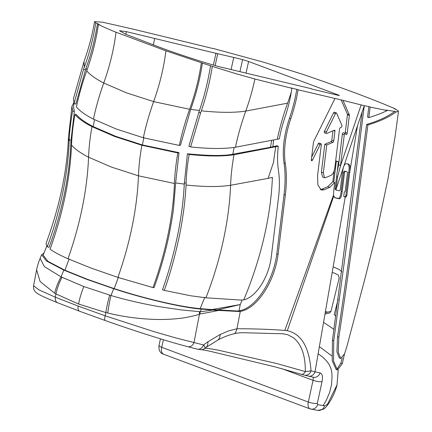 <?xml version="1.0" encoding="UTF-8"?>
<svg xmlns="http://www.w3.org/2000/svg" width="432" height="432" viewBox="0 0 432 432"><rect width="100%" height="100%" fill="white"/><g stroke="black" fill="none" stroke-linecap="round" stroke-linejoin="round"><path stroke-width="0.65" d="M333.914 189.567L333.407 195.377L284.834 330.415L287.312 330.691C301.374 333.844 309.285 347.242 311.04 370.888A6.356 5.481 103.5 0 1 304.409 375.149L308.372 376.099A6.356 5.481 -76.5 0 0 315.004 371.844L320.047 372.913C322.31 373.658 322.974 376.558 322.029 381.602A48677.803 12142.337 -74.3 0 1 317.32 403.348L317.601 404.671L324.599 405.815L327.105 404.557L327.726 403.817L337.014 384.928L338.213 370.051M163.415 339.736L161.687 347.306L308.345 402.041C307.568 405.583 308.135 407.862 310.052 408.877L163.355 354.137C160.088 353.155 158.63 350.233 158.971 345.379L158.971 345.379A6.356 1.49 12.8 0 0 161.687 347.306C160.904 350.838 161.541 353.144 163.598 354.213M177.854 152.944L141.874 145.265L114.664 136.48L91.973 126.641C84.218 122.71 78.543 118.676 74.941 114.529A143.008 71.971 -69.5 0 0 71.528 145.071A198.623 99.959 110.5 0 1 50.063 249.183C53.914 251.996 59.891 255.193 68.002 258.768L90.904 268.007L117.904 277.393L152.982 287.593A198.623 99.959 -69.5 0 0 174.442 183.481A143.008 71.971 110.5 0 1 177.854 152.944L179.021 152.669L142.398 144.941L115.549 136.274L93.166 126.565L94.5 119.669M332.926 142.349L326.738 144.979L323.33 172.865L324.529 177.763L325.453 177.714L331.187 175.279C332.964 174.155 334.163 171.731 334.795 167.999L339.547 129.087A1.193 0.599 -69.5 0 1 340.367 127.694L341.167 127.359A1.193 0.599 110.5 0 0 341.858 126.484A1.193 0.599 110.5 0 0 341.928 125.366L336.577 113.162A1.193 0.599 110.5 0 0 336.366 112.941A1.193 0.599 110.5 0 0 335.48 113.627L326.398 131.96A1.193 0.599 110.5 0 0 326.452 133.504A1.193 0.599 110.5 0 0 326.732 133.488L334.411 130.226A1.193 0.599 -69.5 0 1 334.692 130.21A1.193 0.599 -69.5 0 1 334.962 131.031L333.747 140.962A1.193 0.599 -69.5 0 1 332.926 142.349L330.998 141.631A1.193 0.599 110.5 0 0 331.819 140.243L333.747 140.962M331.69 355.822L319.361 346.642M337.014 384.928C336.361 388.082 333.234 397.672 326.867 405.972L326.867 405.972A6.356 5.303 -143.3 0 0 327.726 403.817M326.867 405.972C325.22 407.916 324.076 409.001 323.422 409.223L317.79 410.4A6.356 6.075 -81.2 0 0 324.599 405.815M310.052 408.877A6.356 5.8 -78.1 0 0 310.77 409.082L310.77 409.082A6.356 5.8 -78.1 0 0 317.601 404.671M317.32 403.348A6.356 1.447 12.2 0 1 308.345 402.041L313.043 380.306A6.356 1.447 12.2 0 0 322.029 381.602M307.827 375.932A6.356 5.481 -76.5 0 0 308.372 376.099L313.292 377.249A6.356 5.659 -77.2 0 0 313.292 377.249A6.356 5.659 -77.2 0 0 320.047 372.913M281.853 368.663L313.043 380.306C313.432 378.443 313.308 377.363 312.66 377.066M69.158 141.383L68.423 137.824C67.09 171.25 59.632 206.48 46.035 243.508L47.218 246.694C53.152 231.109 58.293 213.3 62.64 193.266C66.388 175.295 68.558 157.999 69.158 141.383A82.004 37.768 76.4 0 1 69.228 139.725C69.59 131.387 70.718 121.792 72.608 110.932L71.933 106.375L73.796 102.74M277.279 139.315A143.008 71.971 -69.5 0 1 287.577 103.167A127.121 63.974 110.5 0 0 291.319 91.913A83.425 41.985 -69.5 0 1 284.888 117.45A75.476 37.984 110.5 0 0 279.358 138.829L235.462 147.231C224.057 148.981 209.115 148.883 190.636 146.929L200.594 112.909A63.823 63.774 -118.2 0 0 201.334 110.83C206.059 97.016 209.72 82.21 212.328 66.415L165.904 50.825A127.121 63.974 -69.5 0 1 153.641 101.612L126.425 92.826L103.739 82.987A143.008 71.971 110.5 0 0 93.442 119.135C85.687 115.204 80.012 111.17 76.41 107.023A143.008 71.971 -69.5 0 1 86.708 70.875A127.121 63.974 110.5 0 0 98.393 24.446L99.484 24.705L97.519 23.56C94.894 39.755 91.049 54.616 85.995 68.143L75.838 104.085L74.077 103.426L83.581 69.233A63.823 32.854 108.6 0 1 84.321 67.154L83.981 61.657L73.44 98.674L74.077 103.426L73.494 106.672L74.369 111.591L72.608 110.932M74.369 111.591L71.005 140.389L70.184 154.472L68.834 167.432C67.889 175.257 66.409 184.097 64.395 193.952C59.94 214.337 54.81 232.141 49.01 247.363L47.218 246.694M143.867 137.435L142.398 144.941M202.397 63.121C200.081 78.689 196.177 94.1 190.685 109.366L180.484 145.163L179.323 145.433L143.343 137.759L116.127 128.974L93.442 119.135M74.941 114.529L76.108 114.259C79.585 118.46 85.271 122.564 93.166 126.565M243.745 299.862L241.067 300.083L205.961 297.788L190.62 295.769L164.279 290.385C169.911 274.698 174.884 256.824 179.194 236.768C182.898 218.776 185.182 201.523 186.052 185.009A82.004 71.107 -155.2 0 0 186.122 183.352C186.295 174.917 187.31 165.283 189.167 154.44C207.652 156.389 222.593 156.492 233.993 154.737L278.284 146.243A75.476 37.984 110.5 0 0 278.435 170.294A83.425 41.985 -69.5 0 1 278.467 197.964L271.226 257.267A35.753 17.993 -69.5 0 1 243.745 299.862A198.623 99.959 110.5 0 0 272.398 177.363L268.083 178.362L273.548 162.265A143.008 71.971 -69.5 0 1 275.81 146.826M271.674 140.589L270.421 147.29L232.81 154.235C223.733 156.022 208.602 155.871 187.412 153.781L189.167 154.44M187.412 153.781L184.286 184.091C183.438 200.761 181.154 218.111 177.433 236.142C173.07 256.365 168.091 274.223 162.491 289.721L164.279 290.385M234.133 147.42L232.81 154.235M395.264 109.301L395.318 108.923L394.195 108.659L397.553 110.322L398.477 111.451L395.053 136.89L387.887 179.258L377.395 228.976L365.51 276.475L346.642 347.382L344.515 353.884L340.697 358.447L338.261 352.409L338.834 337.235C344.104 302.859 348.683 270.794 353.678 233.901L367.902 124.945L366.611 124.465L352.377 233.447C347.382 270.313 342.797 302.389 337.516 336.744L336.928 351.918L339.32 357.934L340.697 358.447M338.175 298.976L334.184 314.696L335.853 315.97M333.158 266.83L339.347 269.552L341.815 271.858M332.219 272.252L338.11 274.855L339.212 277.916L330.961 311.369L329.605 312.962L324.994 314.042M325.463 311.342L327.37 312.206M344.498 353.932L342.311 363.668L337.451 369.959L333.526 361.174L333.752 340.816L349.472 223.436L364.273 105.705L336.085 189.076L337.549 177.023L336.582 176.661L338.326 162.405A1.193 0.599 110.5 0 0 338.056 161.579A1.193 0.599 110.5 0 0 338.018 161.568L337.198 161.379A1.193 0.599 110.5 0 0 336.134 162.799L333.774 182.131L334.735 182.493L333.877 189.551M336.766 369.544L340.843 363.118L342.252 357.928M333.99 329.373L323.563 322.326M362.113 112.19L332.451 340.33L332.208 360.704L336.139 369.468M343.888 196.565L344.801 196.781A1.193 0.599 110.5 0 0 345.87 195.361L346.826 195.718A36410.602 28396.408 -113 0 0 349.677 172.444L357.502 125.798M349.979 169.495C350.309 166.639 349.898 164.884 348.748 164.219L346.432 163.674C345.233 163.663 344.218 164.916 343.386 167.422L342.49 171.628L340.319 189.41A1.177 0.594 110.5 0 1 339.266 190.814L336.744 190.22A2.354 1.183 110.5 0 1 336.668 190.199A2.354 1.183 110.5 0 1 336.112 189.086M210.568 65.756C207.911 81.799 204.201 96.709 199.433 110.484L188.876 146.275L190.636 146.929M201.307 62.856A127.121 63.974 -69.5 0 1 189.621 109.285A143.008 71.971 110.5 0 0 179.323 145.433M347.382 114.075L349.31 114.793A1.193 0.599 -69.5 0 1 349.369 115.398L347.441 114.674A1.193 0.599 110.5 0 0 347.382 114.075L341.167 99.905L364.273 105.705M344.974 133.331A1.193 0.599 110.5 0 0 345.265 132.467L347.198 133.186L349.369 115.398M345.265 132.467L347.441 114.674M347.198 133.186A1.193 0.599 -69.5 0 1 346.091 134.595A1.193 0.599 -69.5 0 1 345.881 134.374L345.589 133.704A1.193 0.599 110.5 0 0 345.373 133.483A1.193 0.599 110.5 0 0 344.272 134.887L342.344 134.168A1.193 0.599 -69.5 0 1 343.445 132.759L345.373 133.483M337.549 177.023L340.47 165.974L344.272 134.887M337.181 171.769L338.596 164.846L342.344 134.168M335.48 113.627L333.553 112.909A1.193 0.599 -69.5 0 1 334.433 112.217L336.366 112.941M333.553 112.909L324.47 131.236L326.398 131.96M324.805 132.764A1.193 0.599 -69.5 0 1 324.518 132.786A1.193 0.599 -69.5 0 1 324.47 131.236M332.969 130.837L331.819 140.243M330.998 141.631L324.805 144.261L326.738 144.979M324.805 144.261L321.403 172.147L322.596 177.044L324.529 177.763M335.605 161.374A1.193 0.599 -69.5 0 1 336.236 161.017L337.198 161.379M338.018 161.568L336.236 161.017M336.139 188.573L335.173 188.212L336.582 176.661M335.173 188.212A2.354 1.183 110.5 0 0 335.707 189.842A2.354 1.183 110.5 0 0 335.777 189.864L336.598 190.166M345.87 195.361L348.71 172.082C349.504 168.048 349.196 165.305 347.782 163.858M346.826 195.718L345.762 197.138L344.801 196.781M333.806 195.815L335.005 197.824L338.758 198.704C340.384 199.271 341.528 196.916 342.187 191.646L344.482 172.876L343.516 172.514L341.226 191.29C340.562 196.56 339.422 198.909 337.792 198.342L334.579 197.591M344.045 196.727L344.115 196.754A1.193 0.599 -69.5 0 1 344.077 196.744A1.193 0.599 -69.5 0 1 343.807 195.917L344.288 191.992A1.193 0.599 110.5 0 0 345.319 190.566L347.414 173.421A2.354 1.183 110.5 0 0 346.88 171.796A2.354 1.183 110.5 0 0 346.81 171.774L345.535 171.472A1.177 0.594 110.5 0 0 344.482 172.876M345.535 171.472L344.569 171.115A1.177 0.594 110.5 0 0 343.516 172.514M344.569 171.115L345.843 171.412A2.354 1.183 110.5 0 1 345.919 171.434L346.88 171.796M344.115 196.754L345.762 197.138M301.115 374.215A6.356 3.37 -73.2 0 0 301.315 374.29A6.356 3.37 -73.2 0 0 305.327 371.612L311.04 370.888L315.004 371.844L345.222 197.014M201.177 349.736L197.143 349.115L187.677 346.675A6.356 5.114 -75.4 0 0 194.006 342.522L199.471 314.161A47.671 30.683 -119.2 0 0 199.357 311.639L200.216 311.774A626.076 160.45 11.1 0 0 212.949 310.036A462.818 66.074 -164.4 0 0 215.595 310.225A462.818 66.074 -164.4 0 0 218.565 310.424A635.699 183.908 -169.5 0 1 215.363 311.083A635.699 183.908 -169.5 0 1 199.859 314.015L199.471 314.161C195.82 315.625 184.777 317.893 180.209 318.33C172.962 319.194 165.305 319.572 157.232 319.464C140.573 319.118 124.087 316.975 107.762 313.033A73.85 50.641 179 0 1 105.84 312.547L78.575 304.025L55.939 293.917L55.307 297.205A6.356 4.547 111.8 0 0 57.704 302.8C34.857 293.387 33.334 292.221 33.566 285.757L39.031 289.899L55.307 297.205L78.181 306.072L105.208 315.83L154.197 331.717L176.159 338.018L194.006 342.522A678.904 37.271 18.6 0 0 203.553 344.941C204.827 346.475 205.281 347.582 204.903 348.262C206.717 348.208 211.124 348.835 218.128 350.141L276.896 363.566L305.327 371.612C305.478 355.428 301.477 344.115 293.328 337.673L287.609 334.692L283.073 333.79L251.03 332.926C243.821 332.818 241.326 332.257 234.695 333.607C229.117 334.892 223.636 336.971 218.241 339.854L206.318 347.242A107.352 49.194 122.7 0 0 204.903 348.262A6.356 6.291 87.2 0 1 201.177 349.736L201.172 349.736C202.138 349.65 208.505 350.822 212.517 351.859L274.725 366.784L304.409 375.149M179.021 152.669L175.64 182.925L173.529 208.208C172.886 214.153 171.434 222.901 169.166 234.441C165.467 252.31 160.434 270.043 154.057 287.636L152.982 287.593M62.003 277.339A47.671 32.854 -60.7 0 0 55.939 293.917A73.84 42.104 166 0 1 54.653 293.209A47.671 33.167 -57.7 0 1 61.074 276.874L83.83 286.551L110.97 295.499C126.149 300.051 143.532 303.934 158.776 306.585L180.992 309.895L199.357 311.639M54.653 293.209L40.122 281.524L36.628 269.87C36.952 267.57 38.648 261.722 40.111 258.417L44.388 266.603L61.074 276.874A198.623 99.959 -69.5 0 0 63.79 270.092L46.31 260.89L41.639 254.74L44.032 253.066M273.58 140.162L272.867 146.723L276.993 145.768L278.284 146.243M272.867 146.723L270.427 147.29M212.884 48.524L133.628 29.246L102.821 22.248L94.559 21.6L95.758 22.907C93.215 38.75 89.402 53.503 84.321 67.154M212.9 48.368L259.924 61.204M260.296 61.193L301.196 73.802C320.852 80.46 339.109 86.929 355.957 93.209C372.422 99.365 385.544 104.603 395.318 108.923M367.902 124.945C379.976 121.322 389.378 116.964 396.106 111.883L398.477 111.451M366.611 124.465C378.626 120.884 388.001 116.516 394.735 111.37L396.106 111.883M394.735 111.37L385.884 110.068L387.196 110.56L370.159 107.066L368.831 117.585C375.916 115.457 382.039 113.114 387.196 110.56M368.831 117.585L367.546 117.099L368.869 106.585L370.159 107.066M368.869 106.585L364.262 105.705M349.31 114.793L343.094 100.624M291.319 91.913L291.854 88.301L290.569 87.82L296.784 89.316A95.342 47.979 -69.5 0 1 289.44 118.444A63.558 31.99 110.5 0 0 284.008 162.945A95.342 47.979 -69.5 0 1 284.051 194.573L276.804 253.876A47.671 23.992 -69.5 0 1 239.02 310.851A47.542 24.64 -74.3 0 1 236.601 310.964L211.885 309.566L240.235 304.56A198.569 99.932 110.5 0 0 242.163 300.073M291.854 88.301L254.896 79.007L235.915 73.678L212.328 66.415M98.393 24.446C102.076 26.379 107.946 28.966 116.003 32.2L165.904 50.825M97.519 23.56L95.758 22.907M218.565 310.424L237.886 311.445A47.542 24.64 105.7 0 0 240.311 311.332A47.671 23.992 110.5 0 0 278.089 254.356L285.336 195.053A95.342 47.979 110.5 0 0 285.293 163.426A63.558 31.99 -69.5 0 1 290.731 118.924A95.342 47.979 110.5 0 0 298.075 89.797L341.167 99.905M311.677 157.064L318.265 143.764A1.193 0.599 -69.5 0 1 319.145 143.078L321.079 143.802A1.193 0.599 110.5 0 0 320.193 144.488L318.265 143.764M320.269 189.475L322.045 189.113L327.775 186.678L332.807 181.775L333.774 182.131M334.13 170.921L332.807 181.775M333.077 196.285L333.423 197.008M333.833 195.826L287.312 330.691M196.684 348.975A672.959 35.597 -161.3 0 1 188.125 346.766M107.762 313.033A47.671 12.782 -78.3 0 1 110.97 295.499A198.623 99.959 -69.5 0 0 113.692 288.716C146.831 299.597 184.577 307.93 201.366 309.096L212.949 310.036M46.748 246.121L43.178 255.166L47.995 261.371L64.924 270.238L87.556 279.358L114.199 288.63L118.395 277.306M204.779 297.319L200.189 308.626C180.349 306.979 144.385 298.517 114.199 288.63M211.885 309.566L200.189 308.626M239.02 310.851L240.235 304.56L217.285 309.944M113.692 288.716L86.713 279.331L63.79 270.092M298.075 89.797L296.784 89.316M334.897 98.653L313.718 141.404A1.193 0.599 -69.5 0 0 313.502 142.123L311.326 159.916A1.193 0.599 -69.5 0 0 311.596 160.742A1.193 0.599 -69.5 0 0 312.482 160.056L320.193 144.488M322.045 189.113L323.973 189.832L321.187 189.994L317.833 184.864L317.601 175.3L321.349 144.623A1.193 0.599 110.5 0 0 321.079 143.802M323.973 189.832L329.708 187.402L334.735 182.493M197.143 349.115A6.356 5.206 -75.6 0 0 203.553 344.941A120.047 56.425 -60.1 0 1 207.9 341.798L220.223 334.46L228.83 330.831L236.947 328.774C253.06 328.72 269.023 329.27 284.834 330.415M199.859 314.015A47.671 35.986 -100 0 0 200.216 311.774A198.623 99.959 -69.5 0 0 201.366 309.096M311.618 89.014L338.753 95.456C339.903 95.699 339.439 95.429 337.36 94.63L248.594 61.501L242.617 59.573L232.632 57.175L217.755 53.746L215.131 65.561M338.753 95.456L339.406 95.542M311.666 88.792L222.394 67.468C212.139 65.232 177.385 54.027 159.181 47.088L125.561 34.155L119.491 30.726L126.392 31.639L217.755 53.746M213.338 65.054L216.016 53.093M231.082 69.557L233.739 57.586M154.753 38.453L153.311 44.901M318.136 353.722L323.168 357.496L326.776 361.163L329.422 364.986L331.09 368.896L331.841 372.875L332.062 376.855L331.501 384.782L329.584 392.618L326.306 400.28L323.098 405.61M141.874 145.265A143.008 71.971 110.5 0 0 138.461 175.802A198.623 99.959 -69.5 0 1 117.904 277.393M91.973 126.641A143.008 71.971 110.5 0 0 88.56 157.178L111.251 167.022L138.461 175.802L174.442 183.481M71.005 140.389L69.228 139.725M68.002 258.768A198.623 99.959 -69.5 0 0 88.56 157.178C80.806 153.252 75.13 149.213 71.528 145.071M186.052 185.009C204.406 186.932 219.251 187.018 230.58 185.274A198.623 99.959 -69.5 0 1 205.961 297.788M233.993 154.737A143.008 71.971 110.5 0 0 230.58 185.274L268.083 178.362M184.34 182.687L186.122 183.352M337.516 336.744L338.834 337.235M325.226 312.709L330.961 311.369M340.843 363.118L342.311 363.668M332.451 340.33L333.752 340.816M201.334 110.83C219.64 112.736 234.452 112.822 245.759 111.083A143.008 71.971 110.5 0 0 235.462 147.231M254.896 79.007A127.121 63.974 -69.5 0 1 245.759 111.083L287.577 103.167M198.812 112.244L200.594 112.909M189.621 109.285L153.641 101.612A143.008 71.971 110.5 0 0 143.343 137.759M116.003 32.2A127.121 63.974 -69.5 0 1 103.739 82.987C95.985 79.056 90.31 75.022 86.708 70.875M85.369 69.898L83.581 69.233M338.596 164.846L340.524 165.564M334.962 131.031L333.655 130.545M321.403 172.147L323.33 172.865M336.134 162.799L335.459 162.545M349.677 172.444L348.71 172.082M338.758 198.704L337.792 198.342M342.187 191.646L341.226 191.29M346.81 171.774L345.843 171.412M78.181 306.072A6.356 3.197 110.5 0 0 79.504 311.202L105.181 320.522A6.356 1.62 109.5 0 0 105.268 320.544M109.642 295.121A47.671 13.473 -76.2 0 0 105.84 312.547L105.208 315.83A6.356 1.62 109.5 0 0 105.181 320.522C135.119 331.139 169.047 341.863 187.677 346.675M71.626 142.981L70.945 141.788M87.037 69.946L85.995 68.143M190.685 109.366L199.433 110.484M175.64 182.925L184.286 184.091M78.575 304.025A47.671 23.992 -69.5 0 1 83.83 286.551M361.125 104.96L340.47 165.974M69.136 258.919L64.924 270.238M284.051 194.573L285.336 195.053M276.804 253.876L278.089 254.356M284.008 162.945L285.293 163.426M289.44 118.444L290.731 118.924M311.359 159.635L312.482 160.056M327.775 186.678L329.708 187.402M240.311 311.332L236.947 328.774A11.918 9.914 81.3 0 1 234.695 333.607M215.595 310.225L215.363 311.083M236.601 310.964L237.886 311.445M220.223 334.46A11.918 8.602 63.3 0 1 218.241 339.854M207.9 341.798A11.918 7.441 55 0 1 206.318 347.242M239.911 71.68L242.617 59.573M246.019 73.154L248.594 61.501M337.257 95.094L337.36 94.63M125.804 34.263L126.392 31.639M158.971 345.379L160.461 338.834M317.79 410.4L309.825 408.807M71.933 106.375L68.423 137.824M337.451 369.959L336.08 369.446M326.452 133.504L324.518 132.786M338.056 161.579L337.09 161.222M335.707 189.842L336.668 190.199M57.704 302.8L79.504 311.202M33.566 285.757L36.628 269.87M83.981 61.657C88.835 48.06 92.362 34.711 94.559 21.6M40.111 258.412L41.639 254.74"/></g></svg>
